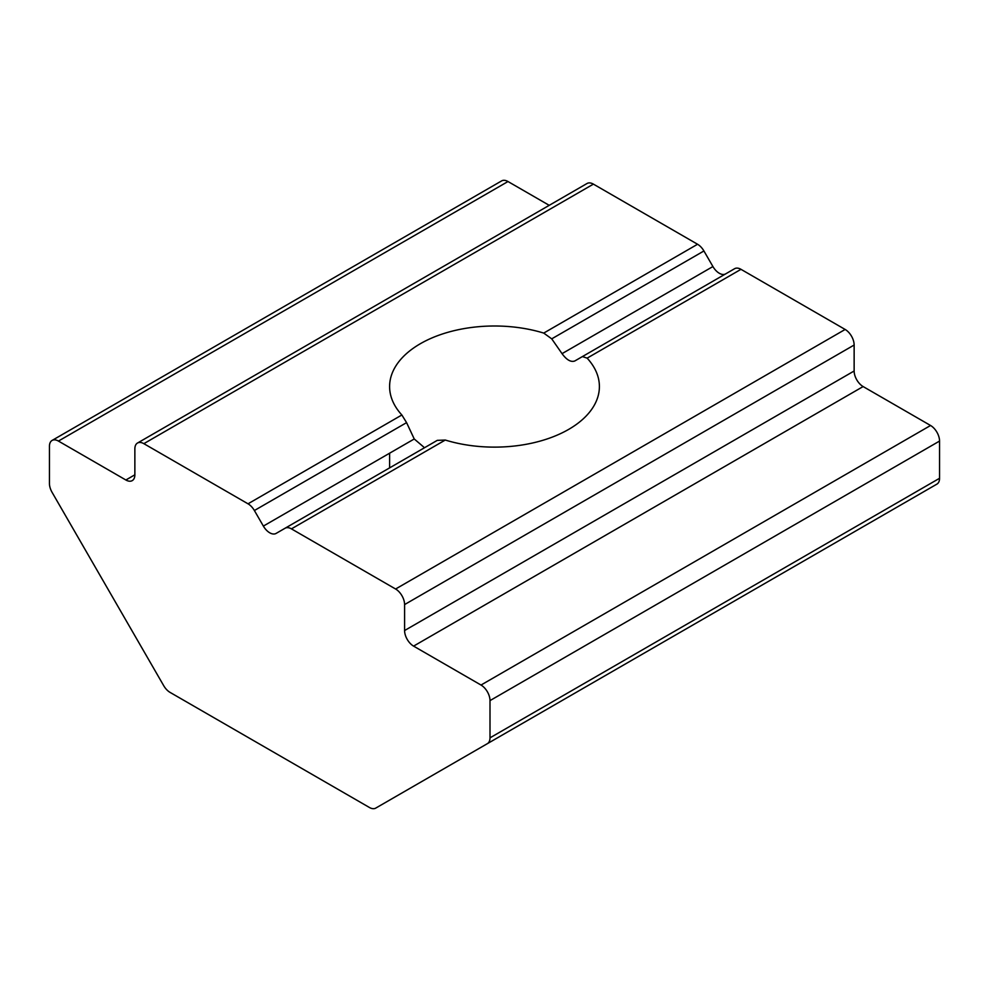 <?xml version="1.0" encoding="UTF-8"?>
<svg xmlns="http://www.w3.org/2000/svg" width="989" height="989" viewBox="0 0 989 989"><rect width="100%" height="100%" fill="white"/><g stroke="black" fill="none" stroke-linecap="round" stroke-linejoin="round"><path stroke-width="1.48" d="M404.588 630.537A12.721 7.343 -120 0 0 413.587 646.114L481.013 685.043A12.721 7.343 60 0 1 490 700.608L490 737.843A12.721 7.343 60 0 1 487.367 743.666L375.758 808.1A12.721 7.343 60 0 1 369.404 807.469L170.059 692.387A12.721 7.343 60 0 1 163.704 685.674L52.083 492.349A12.721 7.343 60 0 1 49.45 483.485L49.45 446.262A12.721 7.343 60 0 1 52.083 440.439A12.721 7.343 60 0 1 58.438 441.069L125.875 479.999A12.721 7.343 -120 0 0 132.229 480.629A12.721 7.343 -120 0 0 134.863 474.807L134.863 448.858A12.721 7.343 60 0 1 137.496 443.035A12.721 7.343 60 0 1 143.85 443.665L248.016 503.809A12.721 7.343 60 0 1 254.383 510.522L263.371 526.086A12.721 7.343 -120 0 0 276.079 533.43L285.079 528.237A12.721 7.343 60 0 1 291.434 528.868L395.6 589.011A12.721 7.343 60 0 1 404.588 604.576L404.588 630.537L854.137 370.999A12.721 7.343 -120 0 0 863.125 386.563L930.562 425.493A12.721 7.343 60 0 1 939.55 441.069L939.55 478.293A12.721 7.343 60 0 1 936.917 484.116L487.367 743.666M137.496 443.035L587.046 183.497A12.721 7.343 60 0 1 593.4 184.127L697.566 244.258A12.721 7.343 60 0 1 703.921 250.971L712.921 266.548A12.721 7.343 -120 0 0 725.605 273.904M582.447 356.559L574.757 360.997C570.876 362.37 566.635 359.922 562.049 353.654L551.726 338.844L703.921 250.971M254.383 510.522L406.578 422.637L414.243 438.98L423.651 446.979M406.578 422.637L401.868 414.984L248.016 503.809M697.566 244.258L543.727 333.083A104.896 60.564 0 0 0 389.604 386.563A104.896 60.564 0 0 0 401.868 414.984M543.727 333.083L551.726 338.844M574.757 360.997L582.422 356.572L587.132 358.142A104.896 60.564 0 0 1 599.396 386.563A104.896 60.564 0 0 1 445.273 440.043L437.274 440.365L285.079 528.237L437.274 440.365M825.296 548.561L375.758 808.1L825.296 548.561A12.721 7.343 60 0 1 825.197 548.623M854.137 370.999L854.137 345.037A12.721 7.343 60 0 0 845.15 329.461L395.6 589.011M582.422 356.572L734.617 268.699A12.721 7.343 60 0 1 740.984 269.329L845.15 329.461M52.083 440.439L501.633 180.9A12.721 7.343 60 0 1 507.987 181.531L549.216 205.329M863.125 386.563L413.587 646.114M490 737.843L939.55 478.293M134.863 474.807L125.875 479.999M712.921 266.548L562.049 353.654M414.243 438.98L263.371 526.086M593.4 184.127L143.85 443.665M404.588 604.576L854.137 345.037M445.273 440.043L291.434 528.868M740.984 269.329L587.132 358.142M939.55 441.069L490 700.608M930.562 425.493L481.013 685.043M58.438 441.069L507.987 181.531M389.604 453.209L389.604 467.896"/></g></svg>
